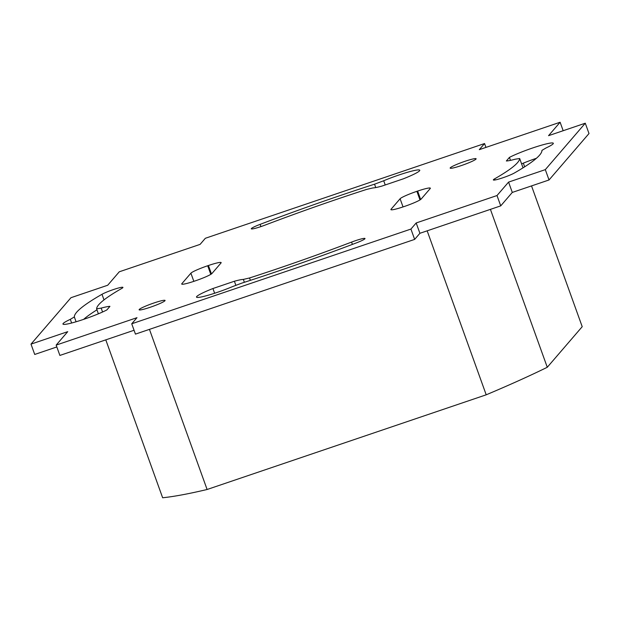 <?xml version="1.0" encoding="UTF-8"?>
<svg xmlns="http://www.w3.org/2000/svg" width="620" height="620" viewBox="0 0 620 620"><rect width="100%" height="100%" fill="white"/><g stroke="black" fill="none" stroke-linecap="round" stroke-linejoin="round"><path stroke-width="0.93" d="M531.526 185.907L582.211 326.686L547.274 367.272A244.381 24.986 160.2 0 1 486.204 394.808L207.103 489.498A244.381 24.986 160.2 0 1 162.642 497.759L105.788 339.853M207.103 489.498L149.451 329.367M486.204 394.808L427.164 230.826M547.274 367.272L490.42 209.366M524.652 166.819L523.334 163.145M385.221 184.969L383.71 180.753L374.534 184.194L375.751 187.566M383.71 180.753A25.622 2.619 160.2 0 1 419.771 170.237A25.622 2.619 160.2 0 1 403.357 178.816L381.874 186.101A25.622 2.619 160.2 0 1 372.93 187.93L366.761 189.371A224.672 22.971 -19.8 0 0 264.686 225.246A11.826 1.209 160.2 0 1 251.278 228.811A11.826 1.209 160.2 0 1 260.113 224.363A248.326 25.389 160.2 0 1 374.534 184.194M131.727 323.787L410.928 229.067L416.183 222.96L497.007 195.54L508.578 182.102L545.313 169.64L585.28 123.209L548.545 135.679L560.116 122.241L479.291 149.66L484.553 143.546L205.352 238.274L200.097 244.381L119.273 271.8L107.709 285.239L70.967 297.701L31 344.123L67.735 331.661L56.164 345.1L136.989 317.68L131.727 323.787L135.447 334.118L414.648 239.397L419.903 233.29L500.728 205.871L497.007 195.54M250.379 280.349L249.519 277.969L243.35 279.411L244.388 282.294M249.519 277.969A224.672 22.971 -19.8 0 0 351.587 242.087A11.826 1.209 160.2 0 1 365.002 238.529A11.826 1.209 160.2 0 1 356.159 242.978A248.326 25.389 160.2 0 1 241.746 283.146L232.57 286.587A25.622 2.619 160.2 0 1 196.501 297.104A25.622 2.619 160.2 0 1 212.931 288.525L234.399 281.24A25.622 2.619 160.2 0 1 243.35 279.411M139.237 309.481A13.795 1.411 160.2 0 1 152.776 303.382A13.795 1.411 160.2 0 1 165.075 300.444A13.795 1.411 160.2 0 1 152.574 306.443A13.795 1.411 160.2 0 1 139.113 309.791A13.795 1.411 160.2 0 1 139.237 309.481M450.275 167.803A13.795 1.411 160.2 0 1 463.822 161.704A13.795 1.411 160.2 0 1 476.114 158.767A13.795 1.411 160.2 0 1 463.613 164.773A13.795 1.411 160.2 0 1 450.159 168.113A13.795 1.411 160.2 0 1 450.275 167.803M419.988 199.927L416.896 191.324L417.632 191.076L420.654 199.485M391.243 209.8L391.05 209.258A15.764 1.612 -19.8 0 0 390.91 209.614A15.764 1.612 -19.8 0 0 403.643 206.716L404.38 206.468A15.764 1.612 -19.8 0 0 421.174 199.043L430.218 188.534A15.764 1.612 -19.8 0 0 430.357 188.178A15.764 1.612 -19.8 0 0 417.632 191.076M391.05 209.258L400.094 198.756L403.039 206.917M416.896 191.324A15.764 1.612 -19.8 0 0 400.094 198.756M210.792 274.358L207.7 265.755L208.429 265.507L211.459 273.924M182.048 284.231L181.854 283.689A15.764 1.612 -19.8 0 0 181.714 284.045A15.764 1.612 -19.8 0 0 194.448 281.147L195.176 280.899A15.764 1.612 -19.8 0 0 211.978 273.474L221.022 262.965A15.764 1.612 -19.8 0 0 221.162 262.609A15.764 1.612 -19.8 0 0 208.429 265.507M181.854 283.689L190.898 273.188L193.843 281.356M207.7 265.755A15.764 1.612 -19.8 0 0 190.898 273.188M519.668 158.503A224.672 22.971 -19.8 0 1 494.659 178.824A11.826 1.209 160.2 0 0 493.35 179.94A11.826 1.209 160.2 0 0 501.968 178.079A11.826 1.209 160.2 0 0 514.29 173.05A248.326 25.389 160.2 0 0 541.934 150.397L545.964 147.994A25.622 2.619 160.2 0 0 553.319 143.274A25.622 2.619 160.2 0 0 536.021 146.863A25.622 2.619 160.2 0 0 509.423 157.403L506.354 160.975A25.622 2.619 160.2 0 0 515.111 159.224L519.668 158.503L523.032 167.842M102.571 312L101.168 308.109L96.604 308.838L98.394 313.813M101.168 308.109A25.622 2.619 160.2 0 1 109.926 306.365L106.857 309.938A25.622 2.619 160.2 0 1 80.259 320.478A25.622 2.619 160.2 0 1 62.961 324.066A25.622 2.619 160.2 0 1 70.308 319.346L71.633 323.02M76.082 321.772L74.338 316.944L70.308 319.346M74.338 316.944A248.326 25.389 160.2 0 1 101.99 294.291A11.826 1.209 160.2 0 1 114.312 289.261A11.826 1.209 160.2 0 1 122.931 287.401A11.826 1.209 160.2 0 1 121.621 288.517A224.672 22.971 -19.8 0 0 96.604 308.838M234.399 281.24L235.879 285.347M509.423 157.403L510.493 160.363M536.401 158.294A25.622 2.619 -19.8 0 0 521.598 163.858M212.931 288.525L214.629 293.252M96.96 309.829A248.326 25.389 -19.8 0 0 83.599 319.378M134.059 330.266L59.884 355.43L56.164 345.1M31 344.123L34.72 354.454L56.831 346.952M485.94 147.405L484.553 143.546M563.169 130.719L560.116 122.241M545.313 169.64L549.033 179.971L589 133.54L585.28 123.209M549.033 179.971L512.29 192.433L508.578 182.102M512.29 192.433L500.728 205.871M419.903 233.29L416.183 222.96M414.648 239.397L410.928 229.067M260.113 224.363L260.927 226.602M494.659 178.824L495.07 179.971M351.587 242.087L352.416 244.396M101.99 294.291L104.005 299.894"/></g></svg>
